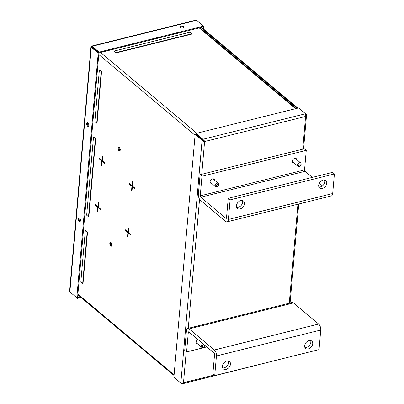 <?xml version="1.0" encoding="UTF-8"?>
<svg xmlns="http://www.w3.org/2000/svg" width="404" height="404" viewBox="0 0 404 404"><rect width="100%" height="100%" fill="white"/><g stroke="black" fill="none" stroke-linecap="round" stroke-linejoin="round"><path stroke-width="0.61" d="M111.004 242.587A1.964 0.985 76 0 1 111.908 244.632A1.964 0.985 76 0 1 111.332 246.203A1.964 0.985 76 0 1 110.706 246.001A1.964 0.985 76 0 1 109.802 243.955A1.964 0.985 76 0 1 110.383 242.385A1.964 0.985 76 0 1 111.004 242.587M111.65 245.98A1.964 0.985 76 0 1 111.408 245.829A1.964 0.985 76 0 1 110.56 244.142A1.964 0.985 76 0 1 110.767 242.43M119.337 147.364A1.964 0.985 76 0 1 120.24 149.414A1.964 0.985 76 0 1 119.66 150.98A1.964 0.985 76 0 1 119.039 150.783A1.964 0.985 76 0 1 118.135 148.733A1.964 0.985 76 0 1 118.71 147.167A1.964 0.985 76 0 1 119.337 147.364M119.978 150.763A1.964 0.985 76 0 1 119.741 150.606A1.964 0.985 76 0 1 118.887 148.919A1.964 0.985 76 0 1 119.099 147.213M203.566 141.319A1.884 1.343 -50 0 1 204.202 140.567M87.163 232.184L85.31 230.623L85.663 230.538L87.517 232.093L83.007 283.653L82.653 283.744L87.163 232.184L87.517 232.093M101.212 71.639L99.354 70.084L99.707 69.998L101.561 71.553L97.051 123.114L96.697 123.2L101.212 71.639L101.561 71.553M132.421 186.057L135.012 188.229L134.946 188.956L132.361 186.784L131.992 190.971L131.542 190.597L131.911 186.406L129.32 184.234L129.381 183.507L131.972 185.678L132.34 181.492L132.79 181.866L132.421 186.057M127.492 236.87L127.861 232.684L125.27 230.512L125.336 229.785L127.927 231.957L128.29 227.77L128.74 228.144L128.371 232.335L130.962 234.507L130.901 235.234L128.31 233.058L127.942 237.249L127.492 236.87L127.972 236.89M102.293 160.777L104.883 162.953L104.823 163.676L102.232 161.504L101.864 165.696L101.414 165.317L101.783 161.13L99.192 158.954L99.258 158.232L101.848 160.403L102.212 156.212L102.661 156.59L102.293 160.777M97.369 211.595L97.733 207.404L95.147 205.232L95.208 204.505L97.798 206.681L98.162 202.49L98.611 202.864L98.248 207.055L100.838 209.227L100.773 209.954L98.182 207.782L97.819 211.969L97.369 211.595L97.849 211.615M95.349 138.623L93.496 137.067L93.844 136.976L95.703 138.537L88.865 216.675L88.516 216.761L95.349 138.623L95.703 138.537M85.31 230.623L80.8 282.184L82.653 283.744M99.354 70.084L94.844 121.644L96.697 123.2M132.658 181.76L132.325 185.593L131.972 185.678M129.704 183.775L129.32 184.234M129.669 184.148L132.26 186.32L131.911 186.406M132.26 186.32L131.896 190.506L131.542 190.597M134.976 188.597L132.709 186.693L132.361 186.784M125.27 230.512L125.624 230.421L128.214 232.598L127.861 232.684M128.214 232.598L127.846 236.784M130.931 234.876L128.659 232.972L128.31 233.058M128.613 228.038L128.275 231.871L127.927 231.957M125.654 230.053L125.624 230.421M102.535 156.479L102.197 160.317L101.848 160.403M99.576 158.499L99.192 158.954M99.546 158.868L102.136 161.039L101.783 161.13M102.136 161.039L101.768 165.231L101.414 165.317M104.853 163.322L102.581 161.418L102.232 161.504M95.147 205.232L95.495 205.146L98.086 207.318L97.733 207.404M98.086 207.318L97.718 211.509M100.803 209.6L98.536 207.696L98.182 207.782M98.485 202.757L98.152 206.59L97.798 206.681M95.531 204.772L95.495 205.146M93.496 137.067L86.658 215.206L88.516 216.761M116.029 52.944L191.678 34.133L191.708 33.769L116.059 52.581L116.029 52.944L114.17 51.389L114.206 51.025L189.855 32.214L191.708 33.769M116.059 52.581L114.206 51.025M200.798 27.512L297.086 108.302M297.788 108.131L201.5 27.336M180.83 383.068L173.892 377.245L195.132 134.451L202.076 140.274L202.778 140.102L204.151 141.178L202.869 139.991L202.929 139.269L204.596 141.552L202.076 140.274L180.83 383.068L183.502 382.699L182.451 383.8L284.567 358.181M182.451 383.8L181.548 383.684L174.609 377.846M305.752 114.494L306.242 114.372L306.51 115.251L305.601 116.438L305.53 113.751L202.929 139.269L195.991 133.441L298.586 107.929L305.53 113.751M181.548 383.684L181.593 383.164M204.151 141.178L204.596 141.552L201.732 174.296M306.242 114.372L305.545 113.782M195.132 134.451L195.834 134.274L202.778 140.102M202.869 139.991L195.925 134.168L195.991 133.441M111.847 245.546A1.459 0.732 76 0 1 111.448 245.39A1.459 0.732 76 0 1 110.787 243.93A1.459 0.732 76 0 1 111.145 242.723M111.923 244.955A1.459 0.732 76 0 1 111.489 243.208M120.18 150.328A1.459 0.732 76 0 1 119.781 150.167A1.459 0.732 76 0 1 119.114 148.707A1.459 0.732 76 0 1 119.478 147.5M120.251 149.738A1.459 0.732 76 0 1 119.816 147.99M226.775 361.05A4.808 3.429 -50 0 1 229.497 361.54A4.808 3.429 -50 0 1 230.012 365.873A4.808 3.429 -50 0 1 226.043 369.397A4.808 3.429 -50 0 1 223.321 368.908A4.808 3.429 -50 0 1 222.806 364.575A4.808 3.429 -50 0 1 226.775 361.05M222.584 367.877A4.808 3.429 130 0 0 224.169 367.822A4.808 3.429 130 0 0 228.356 360.994M309.04 340.592A4.808 3.429 -50 0 1 311.767 341.082A4.808 3.429 -50 0 1 312.277 345.415A4.808 3.429 -50 0 1 308.313 348.94A4.808 3.429 -50 0 1 305.586 348.45A4.808 3.429 -50 0 1 305.076 344.117A4.808 3.429 -50 0 1 309.04 340.592M304.853 347.42A4.808 3.429 130 0 0 306.434 347.364A4.808 3.429 130 0 0 310.625 340.537M197.985 339.511A2.621 1.874 130 0 0 196.066 342.163A2.621 1.874 130 0 0 196.586 343.622A2.621 1.874 130 0 0 197.662 343.95M216.438 355.974A4.545 2.272 76 0 0 214.347 349.985L189.208 328.891A4.545 2.272 -104 0 0 187.769 328.427A4.545 2.272 -104 0 0 186.426 330.79L184.714 350.369L186.587 351.94L188.304 332.366A1.05 0.525 76 0 1 188.612 331.82A1.05 0.525 76 0 1 188.946 331.926L214.08 353.02A1.05 0.525 76 0 1 214.564 354.399L212.852 373.978L214.726 375.548L216.438 355.974L320.746 330.038L319.034 349.611L214.726 375.548M214.347 349.985L318.65 324.043L293.516 302.955A4.545 2.272 -104 0 0 292.072 302.49L187.769 328.427M318.65 324.043A4.545 2.272 76 0 1 320.746 330.038M206.808 346.915L186.587 351.94M322.352 188.451A4.808 3.429 -50 0 1 319.63 187.961A4.808 3.429 -50 0 1 319.115 183.628A4.808 3.429 -50 0 1 323.084 180.103A4.808 3.429 -50 0 1 325.806 180.598A4.808 3.429 -50 0 1 326.321 184.926A4.808 3.429 -50 0 1 322.352 188.451M318.892 186.931A4.808 3.429 130 0 0 320.478 186.875A4.808 3.429 130 0 0 324.664 180.053M240.087 208.908A4.808 3.429 -50 0 1 237.36 208.419A4.808 3.429 -50 0 1 236.85 204.086A4.808 3.429 -50 0 1 240.814 200.566A4.808 3.429 -50 0 1 243.541 201.056A4.808 3.429 -50 0 1 244.051 205.383A4.808 3.429 -50 0 1 240.087 208.908M236.628 207.388A4.808 3.429 130 0 0 238.208 207.338A4.808 3.429 130 0 0 242.4 200.51M214.509 180.123A2.621 1.874 130 0 0 213.999 179.118A2.621 1.874 130 0 0 211.64 179.24A2.621 1.874 130 0 0 210.11 181.674A2.621 1.874 130 0 0 210.625 183.133A2.621 1.874 130 0 0 211.706 183.466M296.778 159.666A2.621 1.874 130 0 0 296.263 158.661A2.621 1.874 130 0 0 293.91 158.782A2.621 1.874 130 0 0 292.375 161.216A2.621 1.874 130 0 0 292.895 162.676A2.621 1.874 130 0 0 293.976 163.009M200.081 174.705L198.369 194.279A4.545 2.272 76 0 0 200.465 200.273L225.599 221.362A4.545 2.272 -104 0 0 227.043 221.826A4.545 2.272 -104 0 0 228.381 219.463L230.098 199.889L228.22 198.314L226.508 217.892A1.05 0.525 76 0 1 226.2 218.438A1.05 0.525 76 0 1 225.866 218.327L200.727 197.238A1.05 0.525 76 0 1 200.248 195.854L201.96 176.28L200.081 174.705L304.384 148.768L306.262 150.344L304.55 169.917A1.05 0.525 -104 0 0 305.03 171.301L312.307 177.406M319.291 183.264L322.437 185.901M230.098 199.889L334.401 173.952L332.522 172.377L228.22 198.314M334.401 173.952L332.689 193.526L228.381 219.463M227.043 221.826L331.346 195.889A4.545 2.272 -104 0 0 332.689 193.526M201.96 176.28L306.262 150.344M183.891 27.634A1.964 0.965 5 0 0 180.987 26.952A1.964 0.965 5 0 0 180.26 27.315M183.163 27.997A1.964 0.965 5 0 0 184.067 27.285A1.964 0.965 5 0 0 183.088 26.341A1.964 0.965 5 0 0 181.053 26.225A1.964 0.965 5 0 0 180.149 26.942A1.964 0.965 5 0 0 181.128 27.886A1.964 0.965 5 0 0 183.163 27.997M79.245 221.432A1.964 0.985 -104 0 0 79.871 221.629A1.964 0.985 -104 0 0 80.447 220.064A1.964 0.985 -104 0 0 79.548 218.014A1.964 0.985 -104 0 0 78.921 217.817A1.964 0.985 -104 0 0 78.346 219.382A1.964 0.985 -104 0 0 79.245 221.432M79.305 217.862A1.964 0.985 -104 0 0 79.098 219.569A1.964 0.985 -104 0 0 79.952 221.256A1.964 0.985 -104 0 0 80.189 221.412M87.577 126.21A1.964 0.985 -104 0 0 88.203 126.412A1.964 0.985 -104 0 0 88.779 124.841A1.964 0.985 -104 0 0 87.875 122.796A1.964 0.985 -104 0 0 87.254 122.594A1.964 0.985 -104 0 0 86.673 124.164A1.964 0.985 -104 0 0 87.577 126.21M87.638 122.639A1.964 0.985 -104 0 0 87.426 124.351A1.964 0.985 -104 0 0 88.279 126.033A1.964 0.985 -104 0 0 88.521 126.189M196.511 20.316L195.607 20.2L91.834 46.005L92.218 47.243L91.769 46.864C91.647 45.985 91.769 45.788 92.127 46.273L196.511 20.316L203.449 26.139L99.066 52.101L92.127 46.273M99.066 52.101L99.005 52.823L92.062 47L90.945 47.046L69.599 291.042L69.867 291.92L91.269 47.283C90.723 47.021 90.89 46.879 91.769 46.864M81.063 297.48L77.523 298.359L70.579 292.536M203.934 29.381L204.166 26.755L203.449 26.154M92.319 47.218L91.971 47.106L92.213 47.308M91.269 47.283L98.207 53.106L76.805 297.743L69.867 291.92M77.523 298.359L98.914 52.929L98.207 53.106M80.411 296.93L77.583 297.632M204.166 26.755L203.384 26.866L203.449 26.139M203.464 26.932L203.298 28.846M99.005 52.823L203.389 26.866M76.805 297.743L77.507 297.566M98.914 52.929L91.971 47.106M204.818 345.248A2.182 1.555 -50 0 1 202.833 347.475A2.182 1.555 -50 0 1 201.596 347.253A2.182 1.555 -50 0 1 201.333 345.37A2.182 1.555 -50 0 1 203.015 343.733M203.55 344.794A1.343 0.959 -50 0 1 204.581 345.678A1.343 0.959 -50 0 1 203.348 347.127A1.343 0.959 -50 0 1 202.323 346.238A1.343 0.959 -50 0 1 203.55 344.794M299.142 166.529A2.182 1.555 -50 0 1 297.905 166.307A2.182 1.555 -50 0 1 297.672 164.342A2.182 1.555 -50 0 1 299.475 162.741A2.182 1.555 -50 0 1 300.712 162.963A2.182 1.555 -50 0 1 300.945 164.933A2.182 1.555 -50 0 1 299.142 166.529M299.657 166.18A1.343 0.959 -50 0 1 298.632 165.297A1.343 0.959 -50 0 1 299.859 163.847A1.343 0.959 -50 0 1 300.889 164.736A1.343 0.959 -50 0 1 299.657 166.18M217.206 183.199A2.182 1.555 -50 0 1 218.443 183.421A2.182 1.555 -50 0 1 218.675 185.391A2.182 1.555 -50 0 1 216.877 186.986A2.182 1.555 -50 0 1 215.64 186.764A2.182 1.555 -50 0 1 215.408 184.8A2.182 1.555 -50 0 1 217.206 183.199M217.594 184.305A1.343 0.959 -50 0 1 218.62 185.194A1.343 0.959 -50 0 1 217.387 186.638A1.343 0.959 -50 0 1 216.362 185.754A1.343 0.959 -50 0 1 217.594 184.305M195.061 135.29L98.773 54.5M77.82 294.021L174.104 374.811M196.773 133.249L100.485 52.454M199.212 27.906L295.501 108.696M199.556 199.187L188.249 328.412M186.219 351.631L183.502 382.699L214.16 375.074M289.188 304.03L297.92 204.202M302.732 149.177L305.601 116.438L204.596 141.552M189.198 332.144L188.304 332.366M293.516 302.955L189.208 328.891M200.727 197.238L305.03 171.301M226.442 218.185L225.866 218.327M200.248 195.854L304.55 169.917M174.043 375.498L77.76 294.708M199.859 27.745L296.147 108.535M306.51 115.251L303.561 148.975M298.743 204L290.087 302.985M201.596 347.253L196.071 342.617M297.905 166.307L292.385 161.671M300.712 162.963L295.188 158.333M218.443 183.421L212.918 178.79M215.64 186.764L210.115 182.128"/></g></svg>
